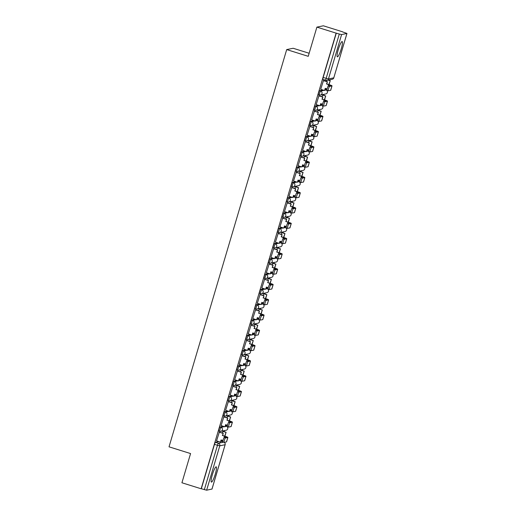 <?xml version="1.0" encoding="UTF-8"?>
<svg xmlns="http://www.w3.org/2000/svg" width="516" height="516" viewBox="0 0 516 516"><rect width="100%" height="100%" fill="white"/><g stroke="black" fill="none" stroke-linecap="round" stroke-linejoin="round"><path stroke-width="0.77" d="M223.402 426.319L219.964 427.029A2.051 0.335 107.4 0 0 219.01 429.06A2.051 0.335 107.4 0 0 218.771 430.944A2.051 0.335 107.4 0 0 218.803 430.944L219.81 431.26M227.93 411.039L224.492 411.742A2.051 0.335 107.4 0 0 223.538 413.774A2.051 0.335 107.4 0 0 223.299 415.657A2.051 0.335 107.4 0 0 223.331 415.657L224.337 415.973M232.458 395.753L229.02 396.456A2.051 0.335 107.4 0 0 228.066 398.487A2.051 0.335 107.4 0 0 227.827 400.371A2.051 0.335 107.4 0 0 227.859 400.371L228.865 400.687M236.986 380.466L233.548 381.169A2.051 0.335 107.4 0 0 232.593 383.201A2.051 0.335 107.4 0 0 232.355 385.084A2.051 0.335 107.4 0 0 232.387 385.084L233.393 385.4M241.514 365.18L238.076 365.883A2.051 0.335 107.4 0 0 237.121 367.921A2.051 0.335 107.4 0 0 236.883 369.798A2.051 0.335 107.4 0 0 236.915 369.798L237.921 370.114M246.042 349.893L242.604 350.596A2.051 0.335 107.4 0 0 241.649 352.634A2.051 0.335 107.4 0 0 241.411 354.511A2.051 0.335 107.4 0 0 241.443 354.511L242.449 354.827M250.57 334.607L247.132 335.31A2.051 0.335 107.4 0 0 246.177 337.348A2.051 0.335 107.4 0 0 245.939 339.225A2.051 0.335 107.4 0 0 245.971 339.231L246.977 339.541M255.097 319.32L251.66 320.023A2.051 0.335 107.4 0 0 250.705 322.061A2.051 0.335 107.4 0 0 250.466 323.938A2.051 0.335 107.4 0 0 250.499 323.945L251.505 324.254M259.625 304.034L256.188 304.737A2.051 0.335 107.4 0 0 255.233 306.775A2.051 0.335 107.4 0 0 254.994 308.658A2.051 0.335 107.4 0 0 255.027 308.658L256.033 308.968M264.153 288.747L260.715 289.45A2.051 0.335 107.4 0 0 259.761 291.488A2.051 0.335 107.4 0 0 259.522 293.372A2.051 0.335 107.4 0 0 259.554 293.372L260.561 293.681M268.681 273.461L265.243 274.164A2.051 0.335 107.4 0 0 264.289 276.202A2.051 0.335 107.4 0 0 264.05 278.085A2.051 0.335 107.4 0 0 264.082 278.085L265.089 278.395M273.209 258.174L269.771 258.877A2.051 0.335 107.4 0 0 268.817 260.915A2.051 0.335 107.4 0 0 268.578 262.799A2.051 0.335 107.4 0 0 268.61 262.799L269.616 263.115M277.737 242.888L274.299 243.591A2.051 0.335 107.4 0 0 273.345 245.629A2.051 0.335 107.4 0 0 273.106 247.512A2.051 0.335 107.4 0 0 273.138 247.512L274.144 247.828A2.051 0.335 -72.6 0 1 274.409 245.964A2.051 0.335 -72.6 0 1 275.363 243.926L278.801 243.223M282.265 227.601L278.827 228.304A2.051 0.335 107.4 0 0 277.872 230.342A2.051 0.335 107.4 0 0 277.64 232.226A2.051 0.335 107.4 0 0 277.666 232.226L278.672 232.542M286.793 212.315L283.355 213.018A2.051 0.335 107.4 0 0 282.4 215.056A2.051 0.335 107.4 0 0 282.168 216.939A2.051 0.335 107.4 0 0 282.194 216.939L283.2 217.255M291.321 197.028L287.883 197.731A2.051 0.335 107.4 0 0 286.928 199.769A2.051 0.335 107.4 0 0 286.696 201.653A2.051 0.335 107.4 0 0 286.722 201.653L287.728 201.969M295.849 181.742L292.411 182.445A2.051 0.335 107.4 0 0 291.456 184.483A2.051 0.335 107.4 0 0 291.224 186.366A2.051 0.335 107.4 0 0 291.25 186.366L292.256 186.682M300.377 166.462L296.939 167.165A2.051 0.335 107.4 0 0 295.984 169.196A2.051 0.335 107.4 0 0 295.752 171.08A2.051 0.335 107.4 0 0 295.778 171.08L296.784 171.396A2.051 0.335 -72.6 0 1 297.048 169.532A2.051 0.335 -72.6 0 1 298.003 167.494L301.441 166.791M304.904 151.175L301.467 151.878A2.051 0.335 107.4 0 0 300.512 153.91A2.051 0.335 107.4 0 0 300.28 155.793A2.051 0.335 107.4 0 0 300.306 155.793L301.312 156.109M309.432 135.889L305.994 136.592A2.051 0.335 107.4 0 0 305.04 138.623A2.051 0.335 107.4 0 0 304.808 140.507A2.051 0.335 107.4 0 0 304.833 140.507L305.84 140.823M313.96 120.602L310.522 121.305A2.051 0.335 107.4 0 0 309.568 123.343A2.051 0.335 107.4 0 0 309.336 125.22A2.051 0.335 107.4 0 0 309.361 125.22L310.368 125.536M318.488 105.316L315.05 106.019A2.051 0.335 107.4 0 0 314.096 108.057A2.051 0.335 107.4 0 0 313.863 109.934A2.051 0.335 107.4 0 0 313.889 109.934L314.895 110.25M323.016 90.029L319.585 90.732A2.051 0.335 107.4 0 0 318.624 92.77A2.051 0.335 107.4 0 0 318.391 94.647A2.051 0.335 107.4 0 0 318.424 94.654L319.423 94.963A2.051 0.335 -72.6 0 1 319.688 93.099A2.051 0.335 -72.6 0 1 320.642 91.061L324.08 90.358M341.237 48.897A8.004 1.316 107.4 0 0 342.16 41.557A8.004 1.316 107.4 0 0 338.303 49.497A8.004 1.316 107.4 0 0 337.38 56.837A8.004 1.316 107.4 0 0 341.237 48.897M215.269 474.165A8.004 1.316 107.4 0 0 216.191 466.825A8.004 1.316 107.4 0 0 212.334 474.765A8.004 1.316 107.4 0 0 211.412 482.105A8.004 1.316 107.4 0 0 215.269 474.165M221.254 441.367L221.525 440.471M224.138 431.634L224.447 430.596M225.782 426.081L226.053 425.184M228.665 416.348L228.975 415.309M230.31 410.794L230.581 409.898M233.193 401.061L233.503 400.023M234.838 395.508L235.109 394.611M237.721 385.775L238.031 384.736M239.366 380.221L239.637 379.325M242.249 370.488L242.559 369.45M243.894 364.935L244.165 364.038M246.777 355.202L247.087 354.163M248.422 349.648L248.693 348.752M251.305 339.915L251.615 338.877M252.956 334.362L253.221 333.465M255.833 324.629L256.142 323.59M257.484 319.075L257.748 318.179M260.361 309.342L260.67 308.304M262.012 303.789L262.276 302.892M264.889 294.055L265.198 293.017M266.54 288.502L266.804 287.606M269.416 278.769L269.726 277.731M271.068 273.216L271.332 272.319M273.944 263.483L274.254 262.444M275.596 257.929L275.86 257.033M278.479 248.196L278.782 247.158M280.124 242.643L280.388 241.746M283.007 232.91L283.31 231.871M284.651 227.356L284.916 226.466M287.535 217.623L287.838 216.585M289.179 212.07L289.444 211.179M292.062 202.343L292.366 201.305M293.707 196.783L293.972 195.893M296.59 187.056L296.894 186.018M298.235 181.503L298.5 180.606M301.118 171.77L301.421 170.732M302.763 166.216L303.027 165.32M305.646 156.483L305.949 155.445M307.291 150.93L307.555 150.033M310.174 141.197L310.477 140.159M311.819 135.644L312.083 134.747M314.702 125.91L315.005 124.872M316.347 120.357L316.611 119.46M319.23 110.624L319.533 109.586M320.875 105.071L321.139 104.174M323.758 95.337L324.061 94.299M325.403 89.784L325.667 88.887M342.547 31.895L346.971 33.443L341.605 34.559L328.453 78.942L333.788 77.852L346.933 33.463M309.149 53.264L293.159 48.265L286.696 49.588L308.239 56.321L316.889 27.122L336.11 33.134L201.143 488.775L181.922 482.77L190.572 453.564L169.029 446.83L286.696 49.588M316.889 27.122L323.351 25.8L342.572 31.811M211.986 489.052L206.639 490.2L201.33 488.736L214.482 444.347A2.051 0.335 -72.6 0 1 215.436 442.309L218.874 441.606M336.303 33.095L323.151 77.484L328.453 78.942A2.051 2.019 78.4 0 1 325.944 80.303A2.051 0.335 -72.6 0 1 325.912 80.303A2.051 0.335 -72.6 0 1 326.144 78.419L339.296 34.03L336.11 33.134M339.296 34.03L341.605 34.559M323.474 80.515L320.7 89.307M322.719 95.015L321.945 96.737M318.946 95.802L316.173 104.593M318.191 110.301L317.411 112.024M314.418 111.088L311.645 119.88M313.663 125.588L312.883 127.31M309.89 126.375L307.117 135.166M309.136 140.874L308.355 142.597M305.362 141.661L302.589 150.446M304.608 156.155L303.827 157.883M300.834 156.948L298.061 165.733M300.08 171.441L299.299 173.17M296.307 172.234L293.533 181.019M295.552 186.727L294.771 188.456M291.779 187.521L289.005 196.306M291.024 202.014L290.244 203.743M287.251 202.807L284.477 211.592M286.496 217.3L285.716 219.029M282.723 218.094L279.949 226.879M281.968 232.587L281.188 234.316M278.195 233.38L275.421 242.165M277.44 247.874L276.66 249.602M273.667 248.66L270.894 257.452M272.912 263.16L272.132 264.889M269.139 263.947L266.366 272.738M268.385 278.447L267.604 280.175M264.611 279.233L261.838 288.025M263.857 293.733L263.076 295.455M260.083 294.52L257.31 303.311M259.329 309.02L258.548 310.742M255.555 309.806L252.782 318.598M254.801 324.306L254.02 326.028M251.028 325.093L248.254 333.884M250.273 339.593L249.492 341.315M246.5 340.379L243.726 349.171M245.745 354.879L244.965 356.601M241.972 355.666L239.198 364.457M241.217 370.166L240.437 371.888M237.444 370.952L234.67 379.744M236.689 385.452L235.909 387.174M232.916 386.239L230.142 395.03M232.161 400.738L231.381 402.461M228.388 401.525L225.615 410.31M227.633 416.019L226.853 417.747M223.86 416.812L221.087 425.597M223.105 431.305L222.325 433.034M219.332 432.098L216.559 440.883M326.789 80.373L326.473 81.451M323.151 77.484A2.051 0.335 107.4 0 0 322.919 79.361A2.051 0.335 107.4 0 0 322.952 79.367L325.886 80.283M328.234 90.777L327.047 90.41A2.309 0.381 -72.6 0 1 327.009 90.41A2.309 0.381 -72.6 0 1 327.305 88.191A2.309 0.381 -72.6 0 1 328.35 85.998L329.608 86.391A2.309 0.381 107.4 0 0 328.557 88.584A2.309 0.381 107.4 0 0 328.266 90.797A2.309 0.381 107.4 0 0 328.299 90.803L330.646 90.319A4.102 0.368 16.5 0 0 330.717 90.281L332.02 85.869A4.102 0.368 16.5 0 0 328.84 84.547L330.24 80.664L328.331 80.064M320.617 89.274L324.577 90.513L325.422 88.423M324.577 90.513L325.215 88.359L327.099 88.946M328.84 84.547L326.518 83.947L330.743 85.488L328.35 85.998M326.518 83.947L327.402 81.741L323.351 80.477M323.197 80.554L327.157 81.792M329.066 84.624L330.24 80.664M325.319 88.778L327.015 89.313M328.086 80.115L329.995 80.715M326.763 83.902L327.402 81.741M329.608 86.391L331.949 85.914A4.102 0.368 16.5 0 0 332.02 85.869M323.706 106.064L322.513 105.696A2.309 0.381 -72.6 0 1 322.481 105.696A2.309 0.381 -72.6 0 1 322.777 103.477A2.309 0.381 -72.6 0 1 323.822 101.284L325.08 101.678A2.309 0.381 107.4 0 0 324.029 103.871A2.309 0.381 107.4 0 0 323.738 106.083A2.309 0.381 107.4 0 0 323.771 106.09L326.118 105.606A4.102 0.368 16.5 0 0 326.189 105.567L327.492 101.155A4.102 0.368 16.5 0 0 324.312 99.833L322.236 99.188L322.874 97.027L318.824 95.763M316.089 104.561L320.049 105.799L320.894 103.71M320.049 105.799L320.688 103.645L322.571 104.232M322.236 99.188L326.215 100.775L323.822 101.284M321.99 99.233L322.874 97.027M318.669 95.841L322.629 97.079M324.538 99.904L325.712 95.95L322.629 94.983M324.332 99.84L325.712 95.95M320.791 104.064L322.487 104.593M322.442 95.054L325.467 96.002M325.08 101.678L327.421 101.194A4.102 0.368 16.5 0 0 327.492 101.155M319.178 121.35L317.985 120.983A2.309 0.381 -72.6 0 1 317.953 120.976A2.309 0.381 -72.6 0 1 318.249 118.764A2.309 0.381 -72.6 0 1 319.294 116.571L320.552 116.964A2.309 0.381 107.4 0 0 319.501 119.157A2.309 0.381 107.4 0 0 319.21 121.37A2.309 0.381 107.4 0 0 319.243 121.376L321.591 120.892A4.102 0.368 16.5 0 0 321.661 120.854L322.964 116.442A4.102 0.368 16.5 0 0 319.785 115.12L321.184 111.237L318.101 110.269M311.561 119.847L315.521 121.086L316.366 118.996M315.521 121.086L316.16 118.932L318.043 119.519M319.785 115.12L317.463 114.52L321.687 116.061L319.294 116.571M317.463 114.52L318.346 112.314L314.296 111.05M314.141 111.127L318.101 112.365M320.01 115.191L321.184 111.237M316.263 119.351L317.959 119.88M317.914 110.34L320.939 111.288M317.708 114.475L318.346 112.314M320.552 116.964L322.893 116.481A4.102 0.368 16.5 0 0 322.964 116.442M314.65 136.637L313.457 136.269A2.309 0.381 -72.6 0 1 313.425 136.263A2.309 0.381 -72.6 0 1 313.722 134.05A2.309 0.381 -72.6 0 1 314.766 131.857L316.024 132.251A2.309 0.381 107.4 0 0 314.973 134.444A2.309 0.381 107.4 0 0 314.683 136.656A2.309 0.381 107.4 0 0 314.715 136.656L317.063 136.179A4.102 0.368 16.5 0 0 317.134 136.134L318.437 131.728A4.102 0.368 16.5 0 0 315.257 130.406L313.18 129.761L313.818 127.6L309.768 126.336M307.033 135.134L310.993 136.372L311.838 134.283M310.993 136.372L311.632 134.218L313.515 134.805M313.18 129.761L317.159 131.348L314.766 131.857M312.935 129.806L313.818 127.6M309.613 126.414L313.573 127.652M315.482 130.477L316.656 126.523L313.573 125.556M315.276 130.413L316.656 126.523M311.735 134.637L313.431 135.166M313.386 125.627L316.411 126.568M316.024 132.251L318.366 131.767A4.102 0.368 16.5 0 0 318.437 131.728M310.122 151.923L308.929 151.556A2.309 0.381 -72.6 0 1 308.897 151.549A2.309 0.381 -72.6 0 1 309.194 149.337A2.309 0.381 -72.6 0 1 310.239 147.144L311.496 147.537A2.309 0.381 107.4 0 0 310.445 149.73A2.309 0.381 107.4 0 0 310.155 151.943A2.309 0.381 107.4 0 0 310.187 151.943L312.535 151.465A4.102 0.368 16.5 0 0 312.606 151.42L313.909 147.015A4.102 0.368 16.5 0 0 310.729 145.693L308.652 145.041L309.29 142.887L305.24 141.623M302.505 150.42L306.465 151.659L307.31 149.569M306.465 151.659L307.104 149.505L308.987 150.091M308.652 145.041L312.632 146.634L310.239 147.144M308.407 145.093L309.29 142.887M305.085 141.7L309.045 142.938M310.954 145.764L312.128 141.81L309.045 140.842M310.748 145.699L312.128 141.81M307.207 149.924L308.903 150.453M308.858 140.913L311.883 141.855M311.496 147.537L313.838 147.054A4.102 0.368 16.5 0 0 313.909 147.015M305.595 167.21L304.401 166.836A2.309 0.381 -72.6 0 1 304.369 166.836A2.309 0.381 -72.6 0 1 304.666 164.623A2.309 0.381 -72.6 0 1 305.711 162.43L306.968 162.824A2.309 0.381 107.4 0 0 305.917 165.01A2.309 0.381 107.4 0 0 305.627 167.229A2.309 0.381 107.4 0 0 305.659 167.229L308.007 166.752A4.102 0.368 16.5 0 0 308.078 166.707L309.381 162.301A4.102 0.368 16.5 0 0 306.201 160.979L307.601 157.096L304.517 156.129M297.977 165.707L301.937 166.945L302.782 164.856M301.937 166.945L302.576 164.791L304.459 165.378M306.201 160.979L303.879 160.379L308.104 161.921L305.711 162.43M303.879 160.379L304.762 158.173L300.712 156.909M300.557 156.987L304.517 158.225M306.427 161.05L307.601 157.096M302.679 165.21L304.375 165.739M304.33 156.2L307.355 157.141M304.124 160.328L304.762 158.173M306.968 162.824L309.31 162.34A4.102 0.368 16.5 0 0 309.381 162.301M301.067 182.496L299.873 182.122A2.309 0.381 -72.6 0 1 299.841 182.122A2.309 0.381 -72.6 0 1 300.138 179.91A2.309 0.381 -72.6 0 1 301.183 177.717L302.44 178.11A2.309 0.381 107.4 0 0 301.389 180.297A2.309 0.381 107.4 0 0 301.099 182.516A2.309 0.381 107.4 0 0 301.131 182.516L303.479 182.038A4.102 0.368 16.5 0 0 303.55 181.993L304.853 177.588A4.102 0.368 16.5 0 0 301.673 176.266L299.596 175.614L300.235 173.46L296.184 172.196M293.443 180.993L297.41 182.232L298.254 180.142M297.41 182.232L298.048 180.078L299.931 180.665M299.596 175.614L303.576 177.207L301.183 177.717M299.351 175.666L300.235 173.46M296.029 172.273L299.99 173.511M301.899 176.337L303.073 172.383L299.99 171.415M301.692 176.272L303.073 172.383M298.151 180.497L299.848 181.026M299.802 171.486L302.827 172.428M302.44 178.11L304.782 177.627A4.102 0.368 16.5 0 0 304.853 177.588M296.539 197.783L295.346 197.409A2.309 0.381 -72.6 0 1 295.313 197.409A2.309 0.381 -72.6 0 1 295.61 195.19A2.309 0.381 -72.6 0 1 296.655 193.003L297.913 193.397A2.309 0.381 107.4 0 0 296.861 195.583A2.309 0.381 107.4 0 0 296.571 197.802A2.309 0.381 107.4 0 0 296.603 197.802L298.951 197.325A4.102 0.368 16.5 0 0 299.022 197.28L300.325 192.874A4.102 0.368 16.5 0 0 297.145 191.552L298.545 187.663L295.462 186.702M288.915 196.28L292.882 197.518L293.727 195.429M292.882 197.518L293.52 195.364L295.404 195.951M297.145 191.552L294.823 190.952L299.048 192.494L296.655 193.003M294.823 190.952L295.707 188.746L291.656 187.482M291.501 187.56L295.462 188.798M297.371 191.623L298.545 187.663M293.623 195.783L295.32 196.312M295.275 186.773L298.3 187.714M295.068 190.901L295.707 188.746M297.913 193.397L300.254 192.913A4.102 0.368 16.5 0 0 300.325 192.874M292.011 213.069L290.818 212.695A2.309 0.381 -72.6 0 1 290.785 212.695A2.309 0.381 -72.6 0 1 291.082 210.476A2.309 0.381 -72.6 0 1 292.127 208.29L293.385 208.683A2.309 0.381 107.4 0 0 292.333 210.87A2.309 0.381 107.4 0 0 292.043 213.089A2.309 0.381 107.4 0 0 292.075 213.089L294.423 212.611A4.102 0.368 16.5 0 0 294.494 212.566L295.797 208.161A4.102 0.368 16.5 0 0 292.617 206.839L290.54 206.187L291.179 204.033L287.128 202.769M284.387 211.566L288.354 212.805L289.199 210.715M288.354 212.805L288.992 210.651L290.876 211.238M290.54 206.187L294.52 207.78L292.127 208.29M290.295 206.239L291.179 204.033M286.973 202.846L290.934 204.084M292.843 206.91L294.017 202.949L290.934 201.988M292.637 206.845L294.017 202.949M289.095 211.07L290.792 211.599M290.747 202.053L293.772 203.001M293.385 208.683L295.726 208.2A4.102 0.368 16.5 0 0 295.797 208.161M287.483 228.356L286.29 227.982A2.309 0.381 -72.6 0 1 286.257 227.982A2.309 0.381 -72.6 0 1 286.554 225.763A2.309 0.381 -72.6 0 1 287.599 223.576L288.857 223.963A2.309 0.381 107.4 0 0 287.805 226.156A2.309 0.381 107.4 0 0 287.515 228.375A2.309 0.381 107.4 0 0 287.547 228.375L289.895 227.898A4.102 0.368 16.5 0 0 289.966 227.853L291.269 223.441A4.102 0.368 16.5 0 0 288.089 222.125L286.012 221.474L286.651 219.319L282.6 218.055M279.859 226.853L283.819 228.091L284.671 226.002M283.819 228.091L284.464 225.937L286.348 226.524M286.012 221.474L289.992 223.067L287.599 223.576M285.767 221.525L286.651 219.319M282.445 218.133L286.406 219.371M288.315 222.196L289.489 218.236L286.406 217.275M288.109 222.132L289.489 218.236M284.568 226.356L286.264 226.885M286.219 217.339L289.244 218.287M288.857 223.963L291.198 223.486A4.102 0.368 16.5 0 0 291.269 223.441M282.955 243.642L281.762 243.268A2.309 0.381 -72.6 0 1 281.73 243.268A2.309 0.381 -72.6 0 1 282.026 241.049A2.309 0.381 -72.6 0 1 283.071 238.863L284.329 239.25A2.309 0.381 107.4 0 0 283.278 241.443A2.309 0.381 107.4 0 0 282.987 243.662A2.309 0.381 107.4 0 0 283.02 243.662L285.367 243.184A4.102 0.368 16.5 0 0 285.438 243.139L286.741 238.727A4.102 0.368 16.5 0 0 283.561 237.412L284.961 233.522L281.878 232.561M275.331 242.139L279.291 243.378L280.143 241.288M279.291 243.378L279.93 241.224L281.82 241.81M283.561 237.412L281.239 236.812L285.464 238.353L283.071 238.863M281.239 236.812L282.123 234.606L278.072 233.342M277.918 233.419L281.878 234.657M283.787 237.483L284.961 233.522M280.04 241.643L281.736 242.172M281.691 232.626L284.716 233.574M281.484 236.76L282.123 234.606M284.329 239.25L286.67 238.773A4.102 0.368 16.5 0 0 286.741 238.727M278.427 258.929L277.234 258.555A2.309 0.381 -72.6 0 1 277.202 258.555A2.309 0.381 -72.6 0 1 277.498 256.336A2.309 0.381 -72.6 0 1 278.543 254.143L279.801 254.536A2.309 0.381 107.4 0 0 278.75 256.729A2.309 0.381 107.4 0 0 278.459 258.948A2.309 0.381 107.4 0 0 278.492 258.948L280.839 258.471A4.102 0.368 16.5 0 0 280.91 258.426L282.213 254.014A4.102 0.368 16.5 0 0 279.033 252.698L276.957 252.047L277.595 249.892L273.545 248.628M270.803 257.426L274.764 258.664L275.615 256.575M274.764 258.664L275.402 256.504L277.292 257.097M276.957 252.047L280.936 253.64L278.543 254.143M276.711 252.098L277.595 249.892M273.39 248.706L277.35 249.944M279.259 252.769L280.433 248.809L277.35 247.848M279.053 252.705L280.433 248.809M275.512 256.929L277.208 257.458M277.163 247.912L280.188 248.86M279.801 254.536L282.142 254.059A4.102 0.368 16.5 0 0 282.213 254.014M273.899 274.215L272.706 273.841A2.309 0.381 -72.6 0 1 272.674 273.841A2.309 0.381 -72.6 0 1 272.97 271.622A2.309 0.381 -72.6 0 1 274.015 269.429L275.273 269.823A2.309 0.381 107.4 0 0 274.222 272.016A2.309 0.381 107.4 0 0 273.932 274.235A2.309 0.381 107.4 0 0 273.964 274.235L276.312 273.751A4.102 0.368 16.5 0 0 276.382 273.712L277.685 269.3A4.102 0.368 16.5 0 0 274.506 267.985L275.905 264.095L272.822 263.134M266.275 272.712L270.236 273.951L271.087 271.861M270.236 273.951L270.874 271.79L272.764 272.384M274.506 267.985L272.184 267.385L276.408 268.926L274.015 269.429M272.184 267.385L273.067 265.179L269.017 263.915M268.862 263.992L272.822 265.23M274.731 268.056L275.905 264.095M270.984 272.216L272.68 272.745M272.635 263.199L275.66 264.147M272.429 267.333L273.067 265.179M275.273 269.823L277.614 269.346A4.102 0.368 16.5 0 0 277.685 269.3M269.371 289.502L268.178 289.128A2.309 0.381 -72.6 0 1 268.146 289.128A2.309 0.381 -72.6 0 1 268.443 286.909A2.309 0.381 -72.6 0 1 269.487 284.716L270.745 285.109A2.309 0.381 107.4 0 0 269.694 287.302A2.309 0.381 107.4 0 0 269.404 289.521A2.309 0.381 107.4 0 0 269.436 289.521L271.784 289.037A4.102 0.368 16.5 0 0 271.855 288.999L273.158 284.587A4.102 0.368 16.5 0 0 269.978 283.271L267.901 282.62L268.539 280.465L264.489 279.195M261.747 287.999L265.708 289.237L266.559 287.148M265.708 289.237L266.346 287.077L268.236 287.67M267.901 282.62L271.88 284.213L269.487 284.716M267.656 282.671L268.539 280.465M264.334 279.279L268.294 280.51M270.203 283.342L271.377 279.382L268.294 278.421M269.997 283.271L271.377 279.382M266.456 287.496L268.152 288.031M268.107 278.485L271.132 279.433M270.745 285.109L273.087 284.632A4.102 0.368 16.5 0 0 273.158 284.587M264.843 304.788L263.65 304.414A2.309 0.381 -72.6 0 1 263.618 304.414A2.309 0.381 -72.6 0 1 263.915 302.195A2.309 0.381 -72.6 0 1 264.96 300.002L266.217 300.396A2.309 0.381 107.4 0 0 265.166 302.589A2.309 0.381 107.4 0 0 264.876 304.808A2.309 0.381 107.4 0 0 264.908 304.808L267.256 304.324A4.102 0.368 16.5 0 0 267.327 304.285L268.63 299.873A4.102 0.368 16.5 0 0 265.45 298.558L263.373 297.906L264.011 295.752L259.961 294.481M257.22 303.285L261.18 304.524L262.031 302.428M261.18 304.524L261.818 302.363L263.708 302.957M263.373 297.906L267.353 299.493L264.96 300.002M263.128 297.958L264.011 295.752M259.806 294.559L263.766 295.797M265.675 298.629L266.849 294.668L263.766 293.707M265.469 298.558L266.849 294.668M261.928 302.782L263.624 303.318M263.579 293.772L266.604 294.72M266.217 300.396L268.559 299.919A4.102 0.368 16.5 0 0 268.63 299.873M260.316 320.075L259.122 319.701A2.309 0.381 -72.6 0 1 259.09 319.701A2.309 0.381 -72.6 0 1 259.387 317.482A2.309 0.381 -72.6 0 1 260.432 315.289L261.689 315.682A2.309 0.381 107.4 0 0 260.638 317.875A2.309 0.381 107.4 0 0 260.348 320.094A2.309 0.381 107.4 0 0 260.38 320.094L262.728 319.61A4.102 0.368 16.5 0 0 262.799 319.572L264.102 315.16A4.102 0.368 16.5 0 0 260.922 313.838L258.845 313.193L259.483 311.038L255.433 309.768M252.692 318.572L256.652 319.804L257.503 317.714M256.652 319.804L257.291 317.65L259.18 318.243M258.845 313.193L262.825 314.779L260.432 315.289M258.6 313.244L259.483 311.038M255.278 309.845L259.238 311.084M261.148 313.915L262.322 309.955L259.238 308.994M260.941 313.844L262.322 309.955M257.4 318.069L259.096 318.604M259.051 309.058L262.076 310.006M261.689 315.682L264.031 315.205A4.102 0.368 16.5 0 0 264.102 315.16M255.788 335.355L254.594 334.987A2.309 0.381 -72.6 0 1 254.562 334.987A2.309 0.381 -72.6 0 1 254.859 332.768A2.309 0.381 -72.6 0 1 255.904 330.575L257.161 330.969A2.309 0.381 107.4 0 0 256.11 333.162A2.309 0.381 107.4 0 0 255.82 335.374A2.309 0.381 107.4 0 0 255.852 335.381L258.2 334.897A4.102 0.368 16.5 0 0 258.271 334.858L259.574 330.446A4.102 0.368 16.5 0 0 256.394 329.124L254.317 328.479L254.956 326.325L250.905 325.054M248.164 333.852L252.124 335.09L252.975 333.001M252.124 335.09L252.763 332.936L254.652 333.523M254.317 328.479L258.297 330.066L255.904 330.575M254.072 328.531L254.956 326.325M250.75 325.132L254.71 326.37M256.62 329.202L257.794 325.241L254.71 324.274M256.413 329.131L257.794 325.241M252.872 333.355L254.569 333.891M254.523 324.345L257.548 325.293M257.161 330.969L259.503 330.492A4.102 0.368 16.5 0 0 259.574 330.446M251.26 350.641L250.066 350.274A2.309 0.381 -72.6 0 1 250.034 350.274A2.309 0.381 -72.6 0 1 250.331 348.055A2.309 0.381 -72.6 0 1 251.376 345.862L252.634 346.255A2.309 0.381 107.4 0 0 251.582 348.448A2.309 0.381 107.4 0 0 251.292 350.661A2.309 0.381 107.4 0 0 251.324 350.667L253.672 350.183A4.102 0.368 16.5 0 0 253.743 350.145L255.046 345.733A4.102 0.368 16.5 0 0 251.866 344.411L249.789 343.766L250.428 341.605L246.377 340.341M243.636 349.138L247.596 350.377L248.448 348.287M247.596 350.377L248.235 348.223L250.125 348.81M249.789 343.766L253.769 345.352L251.376 345.862M249.544 343.811L250.428 341.605M246.222 340.418L250.183 341.657M252.092 344.488L253.266 340.528L250.183 339.56M251.885 344.417L253.266 340.528M248.344 348.642L250.041 349.177M249.996 339.631L253.021 340.579M252.634 346.255L254.975 345.778A4.102 0.368 16.5 0 0 255.046 345.733M246.732 365.928L245.539 365.56A2.309 0.381 -72.6 0 1 245.506 365.56A2.309 0.381 -72.6 0 1 245.803 363.341A2.309 0.381 -72.6 0 1 246.848 361.148L248.106 361.542A2.309 0.381 107.4 0 0 247.054 363.735A2.309 0.381 107.4 0 0 246.764 365.947A2.309 0.381 107.4 0 0 246.796 365.954L249.144 365.47A4.102 0.368 16.5 0 0 249.215 365.431L250.518 361.019A4.102 0.368 16.5 0 0 247.338 359.697L245.261 359.052L245.9 356.891L241.849 355.627M239.108 364.425L243.068 365.663L243.92 363.574M243.068 365.663L243.707 363.509L245.597 364.096M245.261 359.052L249.241 360.639L246.848 361.148M245.016 359.097L245.9 356.891M241.694 355.705L245.655 356.943M247.564 359.768L248.738 355.814L245.655 354.847M247.358 359.704L248.738 355.814M243.816 363.928L245.513 364.457M245.468 354.918L248.493 355.866M248.106 361.542L250.447 361.058A4.102 0.368 16.5 0 0 250.518 361.019M242.204 381.214L241.011 380.847A2.309 0.381 -72.6 0 1 240.978 380.84A2.309 0.381 -72.6 0 1 241.275 378.628A2.309 0.381 -72.6 0 1 242.32 376.435L243.578 376.828A2.309 0.381 107.4 0 0 242.526 379.021A2.309 0.381 107.4 0 0 242.23 381.234A2.309 0.381 107.4 0 0 242.268 381.24L244.616 380.756A4.102 0.368 16.5 0 0 244.687 380.718L245.99 376.306A4.102 0.368 16.5 0 0 242.81 374.984L240.733 374.339L241.372 372.178L237.321 370.914M234.58 379.712L238.54 380.95L239.392 378.86M238.54 380.95L239.179 378.796L241.069 379.383M240.733 374.339L244.713 375.925L242.32 376.435M240.488 374.384L241.372 372.178M237.166 370.991L241.127 372.23M243.036 375.055L244.21 371.101L241.127 370.133M242.83 374.99L244.21 371.101M239.289 379.215L240.985 379.744M240.94 370.204L243.965 371.152M243.578 376.828L245.919 376.345A4.102 0.368 16.5 0 0 245.99 376.306M237.676 396.501L236.483 396.133A2.309 0.381 -72.6 0 1 236.451 396.127A2.309 0.381 -72.6 0 1 236.747 393.914A2.309 0.381 -72.6 0 1 237.792 391.721L239.05 392.115A2.309 0.381 107.4 0 0 237.999 394.308A2.309 0.381 107.4 0 0 237.702 396.52A2.309 0.381 107.4 0 0 237.741 396.52L240.088 396.043A4.102 0.368 16.5 0 0 240.159 395.998L241.462 391.592A4.102 0.368 16.5 0 0 238.282 390.27L236.205 389.625L236.844 387.464L232.793 386.2M230.052 394.998L234.012 396.236L234.864 394.147M234.012 396.236L234.651 394.082L236.541 394.669M236.205 389.625L240.185 391.212L237.792 391.721M235.96 389.67L236.844 387.464M232.639 386.278L236.599 387.516M238.508 390.341L239.682 386.387L236.599 385.42M238.302 390.277L239.682 386.387M234.761 394.501L236.457 395.03M236.412 385.491L239.437 386.432M239.05 392.115L241.391 391.631A4.102 0.368 16.5 0 0 241.462 391.592M233.148 411.787L231.955 411.42A2.309 0.381 -72.6 0 1 231.923 411.413A2.309 0.381 -72.6 0 1 232.219 409.201A2.309 0.381 -72.6 0 1 233.264 407.008L234.522 407.401A2.309 0.381 107.4 0 0 233.471 409.588A2.309 0.381 107.4 0 0 233.174 411.807A2.309 0.381 107.4 0 0 233.213 411.807L235.56 411.329A4.102 0.368 16.5 0 0 235.631 411.284L236.934 406.879A4.102 0.368 16.5 0 0 233.754 405.557L231.678 404.905L232.316 402.751L228.266 401.487M225.524 410.285L229.485 411.523L230.336 409.433M229.485 411.523L230.123 409.369L232.013 409.956M231.678 404.905L235.657 406.498L233.264 407.008M231.432 404.957L232.316 402.751M228.111 401.564L232.071 402.803M233.98 405.628L235.154 401.674L232.071 400.706M233.774 405.563L235.154 401.674M230.233 409.788L231.929 410.317M231.884 400.777L234.909 401.719M234.522 407.401L236.863 406.918A4.102 0.368 16.5 0 0 236.934 406.879M228.62 427.074L227.427 426.7A2.309 0.381 -72.6 0 1 227.395 426.7A2.309 0.381 -72.6 0 1 227.691 424.487A2.309 0.381 -72.6 0 1 228.736 422.294L229.994 422.688A2.309 0.381 107.4 0 0 228.943 424.874A2.309 0.381 107.4 0 0 228.646 427.093A2.309 0.381 107.4 0 0 228.685 427.093L231.033 426.616A4.102 0.368 16.5 0 0 231.104 426.571L232.406 422.165A4.102 0.368 16.5 0 0 229.227 420.843L227.15 420.192L227.788 418.037L223.738 416.773M220.996 425.571L224.957 426.809L225.808 424.72M224.957 426.809L225.595 424.655L227.479 425.242M227.15 420.192L231.129 421.785L228.736 422.294M226.905 420.243L227.788 418.037M223.583 416.851L227.543 418.089M229.452 420.914L230.626 416.96L227.543 415.993M229.246 420.85L230.626 416.96M225.705 425.074L227.401 425.603M227.356 416.064L230.381 417.005M229.994 422.688L232.335 422.204A4.102 0.368 16.5 0 0 232.406 422.165M222.867 441.986L224.118 442.38L222.899 441.986A2.309 0.381 -72.6 0 1 222.867 441.986A2.309 0.381 -72.6 0 1 223.164 439.774A2.309 0.381 -72.6 0 1 224.208 437.581L225.466 437.974A2.309 0.381 107.4 0 0 224.415 440.161A2.309 0.381 107.4 0 0 224.118 442.38A2.309 0.381 107.4 0 0 224.157 442.38L226.505 441.902A4.102 0.368 16.5 0 0 226.576 441.857L227.879 437.452A4.102 0.368 16.5 0 0 224.699 436.13L222.622 435.478L223.26 433.324L219.21 432.06M216.468 440.858L220.429 442.096L221.28 440.006M220.429 442.096L221.067 439.942L222.951 440.529M222.622 435.478L226.601 437.071L224.208 437.581M222.377 435.53L223.26 433.324M219.055 432.137L223.015 433.375M224.924 436.201L226.098 432.247L223.015 431.279M224.718 436.136L226.098 432.247M221.177 440.361L222.873 440.89M222.828 431.35L225.853 432.292M225.466 437.974L227.808 437.491A4.102 0.368 16.5 0 0 227.879 437.452M225.286 426.487L226.363 426.268A2.051 2.019 -101.6 0 1 226.189 430.234L220.861 431.331A2.051 2.019 -101.6 0 1 219.868 431.279A2.051 0.335 -72.6 0 1 219.835 431.279A2.051 0.335 -72.6 0 1 220.074 429.396A2.051 0.335 -72.6 0 1 221.029 427.358L224.46 426.655M219.964 427.029L221.029 427.358A2.051 2.019 78.4 0 1 222.383 429.918A2.051 2.019 -101.6 0 1 220.861 431.331A2.051 2.051 0 0 1 219.835 431.279L218.771 430.944M229.814 411.2L230.891 410.981A2.051 2.019 -101.6 0 1 230.716 414.948L225.389 416.044A2.051 2.019 -101.6 0 1 224.395 415.993A2.051 0.335 -72.6 0 1 224.363 415.993A2.051 0.335 -72.6 0 1 224.602 414.109A2.051 0.335 -72.6 0 1 225.556 412.071L228.988 411.368M224.492 411.742L225.556 412.071A2.051 2.019 78.4 0 1 226.911 414.638A2.051 2.019 -101.6 0 1 225.389 416.044A2.051 2.051 0 0 1 224.363 415.993L223.299 415.657M234.341 395.914L235.419 395.695A2.051 2.019 -101.6 0 1 235.244 399.661L229.917 400.758A2.051 2.019 -101.6 0 1 228.923 400.706A2.051 0.335 -72.6 0 1 228.891 400.706A2.051 0.335 -72.6 0 1 229.13 398.823A2.051 0.335 -72.6 0 1 230.084 396.785L233.516 396.082M229.02 396.456L230.084 396.785A2.051 2.019 78.4 0 1 231.439 399.352A2.051 2.019 -101.6 0 1 229.917 400.758A2.051 2.051 0 0 1 228.891 400.706L227.827 400.371M238.869 380.627L239.946 380.408A2.051 2.019 -101.6 0 1 239.772 384.375L234.445 385.471A2.051 2.019 -101.6 0 1 233.451 385.42A2.051 0.335 -72.6 0 1 233.419 385.42A2.051 0.335 -72.6 0 1 233.658 383.536A2.051 0.335 -72.6 0 1 234.612 381.498L238.044 380.795M233.548 381.169L234.612 381.498A2.051 2.019 78.4 0 1 235.967 384.065A2.051 2.019 -101.6 0 1 234.445 385.471A2.051 2.051 0 0 1 233.419 385.42L232.355 385.084M243.397 365.341L244.474 365.122A2.051 2.019 -101.6 0 1 244.3 369.095L238.972 370.185A2.051 2.019 -101.6 0 1 237.979 370.133A2.051 0.335 -72.6 0 1 237.947 370.133A2.051 0.335 -72.6 0 1 238.186 368.25A2.051 0.335 -72.6 0 1 239.14 366.212L242.578 365.509M238.076 365.883L239.14 366.212A2.051 2.019 78.4 0 1 240.495 368.779A2.051 2.019 -101.6 0 1 238.972 370.185A2.051 2.051 0 0 1 237.947 370.133L236.883 369.798M247.925 350.054L249.002 349.835A2.051 2.019 -101.6 0 1 248.828 353.808L243.5 354.898A2.051 2.019 -101.6 0 1 242.507 354.847A2.051 0.335 -72.6 0 1 242.475 354.847A2.051 0.335 -72.6 0 1 242.714 352.963A2.051 0.335 -72.6 0 1 243.668 350.925L247.106 350.222M242.604 350.596L243.668 350.925A2.051 2.019 78.4 0 1 245.023 353.492A2.051 2.019 -101.6 0 1 243.5 354.898A2.051 2.051 0 0 1 242.475 354.847L241.411 354.511M252.453 334.768L253.53 334.549A2.051 2.019 -101.6 0 1 253.356 338.522L248.028 339.612A2.051 2.019 -101.6 0 1 247.035 339.56A2.051 0.335 -72.6 0 1 247.003 339.56A2.051 0.335 -72.6 0 1 247.241 337.677A2.051 0.335 -72.6 0 1 248.196 335.639L251.634 334.936M247.132 335.31L248.196 335.639A2.051 2.019 78.4 0 1 249.55 338.206A2.051 2.019 -101.6 0 1 248.028 339.612A2.051 2.051 0 0 1 247.003 339.56L245.939 339.225M256.981 319.481L258.058 319.262A2.051 2.019 -101.6 0 1 257.884 323.235L252.556 324.325A2.051 2.019 -101.6 0 1 251.563 324.274A2.051 0.335 -72.6 0 1 251.531 324.274A2.051 0.335 -72.6 0 1 251.769 322.39A2.051 0.335 -72.6 0 1 252.724 320.352L256.162 319.649M251.66 320.023L252.724 320.352A2.051 2.019 78.4 0 1 254.078 322.919A2.051 2.019 -101.6 0 1 252.556 324.325A2.051 2.051 0 0 1 251.531 324.274L250.466 323.938M261.509 304.195L262.586 303.976A2.051 2.019 -101.6 0 1 262.412 307.949L257.084 309.039A2.051 2.019 -101.6 0 1 256.091 308.987A2.051 0.335 -72.6 0 1 256.059 308.987A2.051 0.335 -72.6 0 1 256.297 307.104A2.051 0.335 -72.6 0 1 257.252 305.066L260.69 304.363M256.188 304.737L257.252 305.066A2.051 2.019 78.4 0 1 258.606 307.633A2.051 2.019 -101.6 0 1 257.084 309.039A2.051 2.051 0 0 1 256.059 308.987L254.994 308.658M266.037 288.908L267.114 288.689A2.051 2.019 -101.6 0 1 266.94 292.662L261.612 293.752A2.051 2.019 -101.6 0 1 260.619 293.701A2.051 0.335 -72.6 0 1 260.586 293.701A2.051 0.335 -72.6 0 1 260.825 291.817A2.051 0.335 -72.6 0 1 261.78 289.786L265.218 289.083M260.715 289.45L261.78 289.786A2.051 2.019 78.4 0 1 263.134 292.346A2.051 2.019 -101.6 0 1 261.612 293.752A2.051 2.051 0 0 1 260.586 293.701L259.522 293.372M270.565 273.622L271.642 273.403A2.051 2.019 -101.6 0 1 271.468 277.376L266.14 278.466A2.051 2.019 -101.6 0 1 265.147 278.414A2.051 0.335 -72.6 0 1 265.114 278.414A2.051 0.335 -72.6 0 1 265.353 276.531A2.051 0.335 -72.6 0 1 266.308 274.499L269.745 273.796M265.243 274.164L266.308 274.499A2.051 2.019 78.4 0 1 267.662 277.06A2.051 2.019 -101.6 0 1 266.14 278.466A2.051 2.051 0 0 1 265.114 278.414L264.05 278.085M275.093 258.342L276.17 258.116A2.051 2.019 -101.6 0 1 275.995 262.089L270.668 263.179A2.051 2.019 -101.6 0 1 269.675 263.128A2.051 0.335 -72.6 0 1 269.642 263.128A2.051 0.335 -72.6 0 1 269.881 261.244A2.051 0.335 -72.6 0 1 270.835 259.213L274.273 258.51M269.771 258.877L270.835 259.213A2.051 2.019 78.4 0 1 272.19 261.773A2.051 2.019 -101.6 0 1 270.668 263.179A2.051 2.051 0 0 1 269.642 263.128L268.578 262.799M274.299 243.591L275.363 243.926A2.051 2.019 78.4 0 1 276.718 246.487A2.051 2.019 -101.6 0 1 274.202 247.841A2.051 0.335 -72.6 0 1 274.17 247.841A2.051 2.051 0 0 0 275.196 247.893L280.523 246.803A2.051 2.019 -101.6 0 0 280.698 242.83A2.051 0.335 -72.6 0 1 280.73 242.836L279.775 242.533M284.148 227.769L285.225 227.55A2.051 2.019 -101.6 0 1 285.051 231.516L279.724 232.606A2.051 2.019 -101.6 0 1 278.73 232.555A2.051 0.335 -72.6 0 1 278.698 232.555A2.051 0.335 -72.6 0 1 278.937 230.678A2.051 0.335 -72.6 0 1 279.891 228.64L283.329 227.937M278.827 228.304L279.891 228.64A2.051 2.019 78.4 0 1 281.246 231.2A2.051 2.019 -101.6 0 1 279.724 232.606A2.051 2.051 0 0 1 278.698 232.555L277.64 232.226M288.676 212.482L289.753 212.263A2.051 2.019 -101.6 0 1 289.579 216.23L284.252 217.32A2.051 2.019 -101.6 0 1 283.258 217.275A2.051 0.335 -72.6 0 1 283.226 217.268A2.051 0.335 -72.6 0 1 283.465 215.391A2.051 0.335 -72.6 0 1 284.419 213.353L287.857 212.65M283.355 213.018L284.419 213.353A2.051 2.019 78.4 0 1 285.774 215.914A2.051 2.019 -101.6 0 1 284.252 217.32A2.051 2.051 0 0 1 283.226 217.268L282.168 216.939M293.204 197.196L294.281 196.977A2.051 2.019 -101.6 0 1 294.107 200.943L288.779 202.033A2.051 2.019 -101.6 0 1 287.786 201.988A2.051 0.335 -72.6 0 1 287.754 201.982A2.051 0.335 -72.6 0 1 287.993 200.105A2.051 0.335 -72.6 0 1 288.947 198.067L292.385 197.364M287.883 197.731L288.947 198.067A2.051 2.019 78.4 0 1 290.302 200.627A2.051 2.019 -101.6 0 1 288.779 202.033A2.051 2.051 0 0 1 287.754 201.982L286.696 201.653M297.732 181.909L298.809 181.69A2.051 2.019 -101.6 0 1 298.635 185.657L293.307 186.753A2.051 2.019 -101.6 0 1 292.314 186.702A2.051 0.335 -72.6 0 1 292.282 186.695A2.051 0.335 -72.6 0 1 292.52 184.818A2.051 0.335 -72.6 0 1 293.475 182.78L296.913 182.077M292.411 182.445L293.475 182.78A2.051 2.019 78.4 0 1 294.829 185.341A2.051 2.019 -101.6 0 1 293.307 186.753A2.051 2.051 0 0 1 292.282 186.695L291.224 186.366M296.939 167.165L298.003 167.494A2.051 2.019 78.4 0 1 299.357 170.054A2.051 2.019 -101.6 0 1 296.842 171.415A2.051 0.335 -72.6 0 1 296.81 171.415A2.051 2.051 0 0 0 297.835 171.467L303.163 170.37A2.051 2.019 -101.6 0 0 303.337 166.404A2.051 0.335 -72.6 0 1 303.369 166.404L302.415 166.107L303.337 166.404L302.26 166.623M306.788 151.336L307.865 151.117A2.051 2.019 -101.6 0 1 307.691 155.084L302.363 156.18A2.051 2.019 -101.6 0 1 301.37 156.129A2.051 0.335 -72.6 0 1 301.338 156.129A2.051 0.335 -72.6 0 1 301.576 154.245A2.051 0.335 -72.6 0 1 302.531 152.207L305.969 151.504M301.467 151.878L302.531 152.207A2.051 2.019 78.4 0 1 303.885 154.774A2.051 2.019 -101.6 0 1 302.363 156.18A2.051 2.051 0 0 1 301.338 156.129L300.28 155.793M311.316 136.05L312.393 135.831A2.051 2.019 -101.6 0 1 312.219 139.797L306.891 140.894A2.051 2.019 -101.6 0 1 305.898 140.842A2.051 0.335 -72.6 0 1 305.865 140.842A2.051 0.335 -72.6 0 1 306.104 138.959A2.051 0.335 -72.6 0 1 307.059 136.921L310.497 136.218M305.994 136.592L307.059 136.921A2.051 2.019 78.4 0 1 308.413 139.488A2.051 2.019 -101.6 0 1 306.891 140.894A2.051 2.051 0 0 1 305.865 140.842L304.808 140.507M315.844 120.763L316.921 120.544A2.051 2.019 -101.6 0 1 316.747 124.517L311.419 125.607A2.051 2.019 -101.6 0 1 310.426 125.556A2.051 0.335 -72.6 0 1 310.393 125.556A2.051 0.335 -72.6 0 1 310.632 123.672A2.051 0.335 -72.6 0 1 311.587 121.634L315.024 120.931M310.522 121.305L311.587 121.634A2.051 2.019 78.4 0 1 312.941 124.201A2.051 2.019 -101.6 0 1 311.419 125.607A2.051 2.051 0 0 1 310.393 125.556L309.336 125.22M320.372 105.477L321.449 105.258A2.051 2.019 -101.6 0 1 321.281 109.231L315.947 110.321A2.051 2.019 -101.6 0 1 314.954 110.269A2.051 0.335 -72.6 0 1 314.921 110.269A2.051 0.335 -72.6 0 1 315.16 108.386A2.051 0.335 -72.6 0 1 316.115 106.348L319.552 105.645M315.05 106.019L316.115 106.348A2.051 2.019 78.4 0 1 317.469 108.915A2.051 2.019 -101.6 0 1 315.947 110.321A2.051 2.051 0 0 1 314.921 110.269L313.863 109.934M319.585 90.732L320.642 91.061A2.051 2.019 78.4 0 1 321.997 93.628A2.051 2.019 -101.6 0 1 319.481 94.983A2.051 0.335 -72.6 0 1 319.449 94.983A2.051 2.051 0 0 0 320.475 95.034L325.809 93.944A2.051 2.019 -101.6 0 0 325.977 89.971A2.051 0.335 -72.6 0 1 326.009 89.971L325.054 89.674L325.977 89.971L324.899 90.19M215.436 442.309L218.436 443.25L223.544 442.199M220.906 441.264L222.789 441.851L220.912 441.257M211.966 489.11L225.118 444.721L219.784 445.811L206.639 490.2M225.434 425.977L226.363 426.268A2.051 0.335 -72.6 0 1 226.389 426.268L225.44 425.971M229.962 410.691L230.891 410.981A2.051 0.335 -72.6 0 1 230.916 410.981L229.968 410.684M234.49 395.404L235.419 395.695A2.051 0.335 -72.6 0 1 235.444 395.695L234.496 395.398M239.018 380.118L239.946 380.408A2.051 0.335 -72.6 0 1 239.972 380.408L239.024 380.111M243.546 364.831L244.474 365.122A2.051 0.335 -72.6 0 1 244.5 365.122L243.552 364.825M248.073 349.545L249.002 349.835A2.051 0.335 -72.6 0 1 249.028 349.835L248.08 349.538M252.601 334.258L253.53 334.549A2.051 0.335 -72.6 0 1 253.556 334.549L252.608 334.252M257.129 318.972L258.058 319.262A2.051 0.335 -72.6 0 1 258.084 319.262L257.136 318.965M261.657 303.685L262.586 303.976A2.051 0.335 -72.6 0 1 262.612 303.976L261.664 303.679M266.185 288.405L267.114 288.689A2.051 0.335 -72.6 0 1 267.146 288.689L266.192 288.392M270.713 273.119L271.642 273.403A2.051 0.335 -72.6 0 1 271.674 273.409L270.719 273.106M275.241 257.832L276.17 258.116A2.051 0.335 -72.6 0 1 276.202 258.123L275.247 257.819M279.62 243.055L280.698 242.83L279.769 242.546M284.297 227.259L285.225 227.55A2.051 0.335 -72.6 0 1 285.258 227.55L284.303 227.253M288.825 211.973L289.753 212.263A2.051 0.335 -72.6 0 1 289.786 212.263L288.831 211.966M293.352 196.686L294.281 196.977A2.051 0.335 -72.6 0 1 294.314 196.977L293.359 196.68M297.88 181.4L298.809 181.69A2.051 0.335 -72.6 0 1 298.841 181.69L297.887 181.393M306.936 150.827L307.865 151.117A2.051 0.335 -72.6 0 1 307.897 151.117L306.943 150.82M311.464 135.54L312.393 135.831A2.051 0.335 -72.6 0 1 312.425 135.831L311.471 135.534M315.992 120.254L316.921 120.544A2.051 0.335 -72.6 0 1 316.953 120.544L315.998 120.247M320.52 104.967L321.449 105.258A2.051 0.335 -72.6 0 1 321.481 105.258L320.526 104.961M214.482 444.347L217.475 445.282A2.051 0.335 -72.6 0 1 218.436 443.25A2.051 2.019 -101.6 0 1 219.784 445.811L217.475 445.282L204.33 489.671M212.005 489.091L225.15 444.702A2.051 2.051 0 0 0 224.247 442.36A2.051 2.019 -101.6 0 1 225.118 444.721L225.131 444.663M346.971 33.443L333.788 77.852A2.051 2.019 78.4 0 1 332.265 79.258A2.051 2.051 0 0 0 333.82 77.832L333.8 77.793M328.595 84.598L328.111 86.243M331.949 85.914L330.646 90.319M324.067 99.885L323.584 101.529M327.421 101.194L326.118 105.606M319.539 115.171L319.049 116.816M322.893 116.481L321.591 120.892M315.012 130.458L314.521 132.102M318.366 131.767L317.063 136.179M310.484 145.744L309.993 147.389M313.838 147.054L312.535 151.465M305.956 161.031L305.466 162.675M309.31 162.34L308.007 166.752M301.428 176.317L300.938 177.962M304.782 177.627L303.479 182.038M296.9 191.604L296.41 193.248M300.254 192.913L298.951 197.325M292.372 206.89L291.882 208.535M295.726 208.2L294.423 212.611M287.844 222.177L287.354 223.821M291.198 223.486L289.895 227.898M283.316 237.463L282.826 239.108M286.67 238.773L285.367 243.184M278.788 252.743L278.298 254.394M282.142 254.059L280.839 258.471M274.26 268.03L273.77 269.675M277.614 269.346L276.312 273.751M269.733 283.316L269.242 284.961M273.087 284.632L271.784 289.037M265.205 298.603L264.714 300.248M268.559 299.919L267.256 304.324M260.677 313.889L260.187 315.534M264.031 315.205L262.728 319.61M256.149 329.176L255.659 330.82M259.503 330.492L258.2 334.897M251.621 344.462L251.131 346.107M254.975 345.778L253.672 350.183M247.093 359.749L246.603 361.393M250.447 361.058L249.144 365.47M242.565 375.035L242.075 376.68M245.919 376.345L244.616 380.756M238.037 390.322L237.547 391.967M241.391 391.631L240.088 396.043M233.509 405.608L233.019 407.253M236.863 406.918L235.56 411.329M228.981 420.895L228.491 422.54M232.335 422.204L231.033 426.616M224.454 436.181L223.963 437.826M227.808 437.491L226.505 441.902M318.391 94.647L319.449 94.983M325.809 93.944A2.051 2.051 0 0 0 326.009 89.971M295.752 171.08L296.81 171.415M273.106 247.512L274.17 247.841M321.281 109.231A2.051 2.051 0 0 0 321.481 105.258M316.747 124.517A2.051 2.051 0 0 0 316.953 120.544M312.219 139.797A2.051 2.051 0 0 0 312.425 135.831M307.691 155.084A2.051 2.051 0 0 0 307.897 151.117M303.163 170.37A2.051 2.051 0 0 0 303.369 166.404M298.635 185.657A2.051 2.051 0 0 0 298.841 181.69M294.107 200.943A2.051 2.051 0 0 0 294.314 196.977M289.579 216.23A2.051 2.051 0 0 0 289.786 212.263M285.051 231.516A2.051 2.051 0 0 0 285.258 227.55M280.523 246.803A2.051 2.051 0 0 0 280.73 242.836M275.995 262.089A2.051 2.051 0 0 0 276.202 258.123M271.468 277.376A2.051 2.051 0 0 0 271.674 273.409M266.94 292.662A2.051 2.051 0 0 0 267.146 288.689M262.412 307.949A2.051 2.051 0 0 0 262.612 303.976M257.884 323.235A2.051 2.051 0 0 0 258.084 319.262M253.356 338.522A2.051 2.051 0 0 0 253.556 334.549M248.828 353.808A2.051 2.051 0 0 0 249.028 349.835M244.3 369.095A2.051 2.051 0 0 0 244.5 365.122M239.772 384.375A2.051 2.051 0 0 0 239.972 380.408M235.244 399.661A2.051 2.051 0 0 0 235.444 395.695M230.716 414.948A2.051 2.051 0 0 0 230.916 410.981M226.189 430.234A2.051 2.051 0 0 0 226.389 426.268M322.919 79.361L325.912 80.303A2.051 2.051 0 0 0 326.938 80.354L332.265 79.258M327.009 90.41L328.266 90.797M322.481 105.696L323.738 106.083M317.953 120.976L319.21 121.37M313.425 136.263L314.683 136.656M308.897 151.549L310.155 151.943M304.369 166.836L305.627 167.229M299.841 182.122L301.099 182.516M295.313 197.409L296.571 197.802M290.785 212.695L292.043 213.089M286.257 227.982L287.515 228.375M281.73 243.268L282.987 243.662M277.202 258.555L278.459 258.948M272.674 273.841L273.932 274.235M268.146 289.128L269.404 289.521M263.618 304.414L264.876 304.808M259.09 319.701L260.348 320.094M254.562 334.987L255.82 335.374M250.034 350.274L251.292 350.661M245.506 365.56L246.764 365.947M240.978 380.84L242.23 381.234M236.451 396.127L237.702 396.52M231.923 411.413L233.174 411.807M227.395 426.7L228.646 427.093"/></g></svg>
